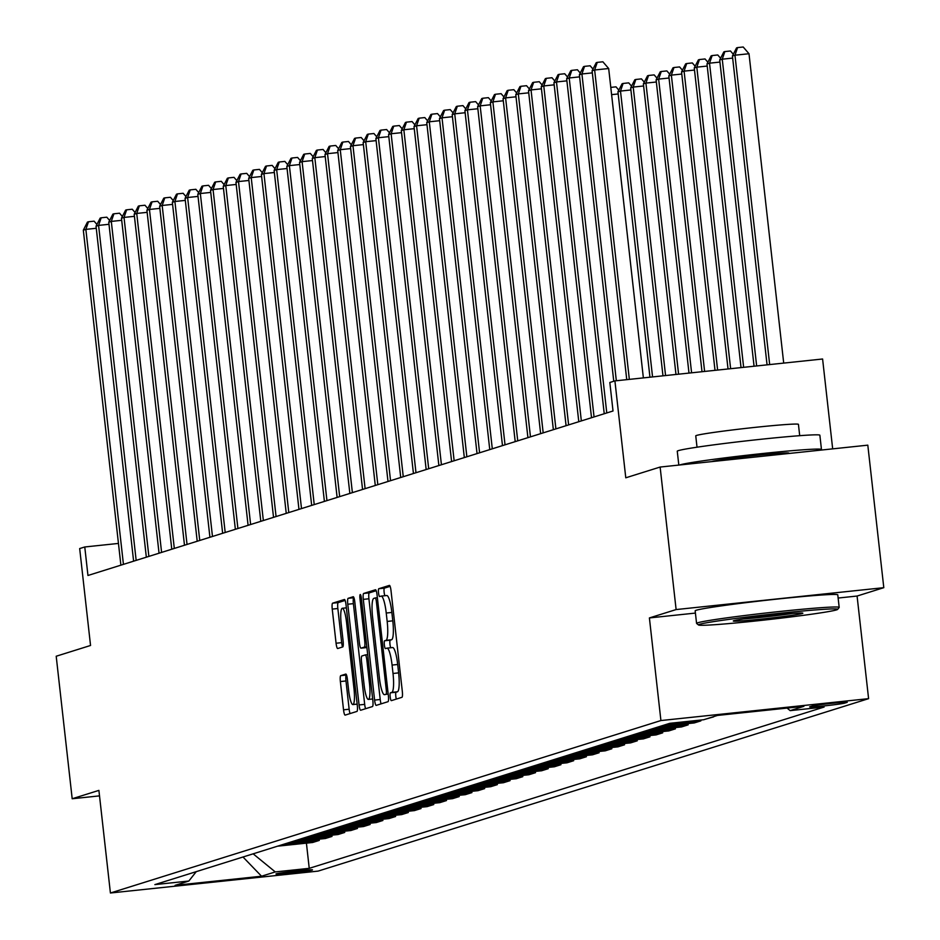 <?xml version="1.0" encoding="UTF-8"?>
<svg xmlns="http://www.w3.org/2000/svg" width="940" height="940" viewBox="0 0 940 940"><rect width="100%" height="100%" fill="white"/><g stroke="black" fill="none" stroke-linecap="round" stroke-linejoin="round"><path stroke-width="1.41" d="M390.194 696.94A3.948 0.717 -96 0 0 391.31 700.641A3.948 0.717 -96 0 0 391.334 700.641L401.944 697.316A5.64 1.022 -96 0 0 402.32 691.405L391.017 590.684A5.64 1.022 -96 0 0 389.43 585.397A5.64 1.022 -96 0 0 389.395 585.409L378.785 588.722A3.948 0.717 -96 0 0 378.526 592.858A3.948 0.717 -96 0 0 379.631 596.571A3.948 0.717 -96 0 0 379.654 596.559L381.029 596.136A18.024 3.29 -96 0 1 381.147 596.101A18.024 3.29 -96 0 1 386.234 613.033L387.174 621.434A18.024 3.29 -96 0 1 385.988 640.34L384.613 640.763A3.948 0.717 -96 0 0 384.354 644.899A3.948 0.717 -96 0 0 385.471 648.612A3.948 0.717 -96 0 0 385.494 648.6L386.869 648.165A18.024 3.29 -96 0 1 386.986 648.142A18.024 3.29 -96 0 1 392.074 665.073L393.014 673.475A18.024 3.29 -96 0 1 391.827 692.38L390.453 692.803A3.948 0.717 -96 0 0 390.194 696.94M387.104 648.142L392.485 647.578A18.024 3.29 -96 0 1 392.603 647.554A18.024 3.29 -96 0 1 397.69 664.486L398.63 672.875A18.024 3.29 -96 0 1 397.444 691.781L396.069 692.216A3.948 0.717 -96 0 0 395.811 696.352A3.948 0.717 -96 0 0 396.328 699.078M390.123 586.337L384.389 588.135A3.948 0.717 -96 0 0 384.131 592.27A3.948 0.717 -96 0 0 384.942 595.702M381.276 596.101L386.646 595.537A18.024 3.29 -96 0 1 386.763 595.514A18.024 3.29 -96 0 1 391.851 612.445L392.791 620.835A18.024 3.29 -96 0 1 391.604 639.741L390.229 640.175A3.948 0.717 -96 0 0 389.971 644.311A3.948 0.717 -96 0 0 390.781 647.742M312.197 870.041A18.365 0.658 173.6 0 0 312.491 869.888A18.365 0.658 173.6 0 0 295.841 871.086A18.365 0.658 173.6 0 0 276.278 873.824A18.365 0.658 173.6 0 0 275.984 873.977A18.365 0.658 173.6 0 0 292.646 872.778A18.365 0.658 173.6 0 0 312.197 870.041M340.738 675.66A5.64 1.022 -96 0 0 340.374 681.559L343.535 709.818A5.64 1.022 -96 0 0 345.133 715.117L356.953 711.416A5.64 1.022 -96 0 0 357.318 705.505L346.026 604.784A5.64 1.022 -96 0 0 344.44 599.497A5.64 1.022 -96 0 0 344.393 599.497L332.607 603.186A5.64 1.022 -96 0 0 332.243 609.096L336.073 643.23A5.64 1.022 -96 0 0 337.66 648.518A5.64 1.022 -96 0 0 337.695 648.518L342.736 646.932A5.64 1.022 -96 0 0 343.112 641.033L341.208 624.101A15.075 2.749 -96 0 1 342.301 608.274A15.075 2.749 -96 0 1 346.555 622.421L353.992 688.738A15.075 2.749 -96 0 1 352.899 704.565A15.075 2.749 -96 0 1 348.646 690.407L347.412 679.361A5.64 1.022 -96 0 0 345.826 674.062A5.64 1.022 -96 0 0 345.779 674.074L340.738 675.66L346.355 675.061A5.64 1.022 -96 0 0 345.979 680.971L349.151 709.23A5.64 1.022 -96 0 0 350.044 713.577M838.139 598.04L857.08 596.042L883.8 587.676L676.118 609.567L660.127 467.051L625.782 477.802L614.913 380.9L609.825 382.486L613.021 410.991L87.96 575.48L84.764 546.974L79.677 548.561L90.546 645.475L56.2 656.238L72.192 798.753L99.523 795.875M676.118 609.567L649.399 617.933L660.914 720.545L110.415 893L98.9 790.387L72.192 798.753M374.602 700.089A5.64 1.022 -96 0 0 376.188 705.376A5.64 1.022 -96 0 0 376.223 705.376L388.009 701.687A5.64 1.022 -96 0 0 388.385 695.776L377.081 595.055A5.64 1.022 -96 0 0 375.495 589.756A5.64 1.022 -96 0 0 375.46 589.768L363.674 593.457A5.64 1.022 -96 0 0 363.298 599.368L374.602 700.089L380.218 699.501A5.64 1.022 -96 0 0 381.111 703.849M372.487 706.551L360.702 710.241A5.64 1.022 -96 0 1 360.654 710.252A5.64 1.022 -96 0 1 359.068 704.953L347.777 604.232A5.64 1.022 -96 0 1 348.141 598.322L353.181 596.747A5.64 1.022 -96 0 0 353.181 596.747A5.64 1.022 -96 0 1 354.815 602.023L359.397 642.878A5.64 1.022 -96 0 0 360.984 648.165A5.64 1.022 -96 0 0 361.019 648.154L364.368 647.108A5.64 1.022 -96 0 0 364.744 641.198L359.973 598.674A3.948 0.717 -96 0 1 360.255 594.538A3.948 0.717 -96 0 1 361.371 598.24L372.851 700.641A5.64 1.022 -96 0 1 372.487 706.551M660.127 467.051L867.808 445.161L883.8 587.676M812.184 706.058L809.939 706.763A17.79 0.646 173.6 0 0 809.657 706.915A17.79 0.646 173.6 0 0 825.79 705.74A17.79 0.646 173.6 0 0 844.743 703.096L846.975 702.391A17.79 0.646 173.6 0 0 847.257 702.25A17.79 0.646 173.6 0 0 831.125 703.414A17.79 0.646 173.6 0 0 812.184 706.058M660.914 720.545L868.595 698.655L318.096 871.11L110.415 893M306.416 843.145L309.237 868.337L824.121 707.045L790.164 710.628L803.9 706.316L717.467 715.434L703.731 719.735L669.762 723.318L154.877 884.611L188.834 881.027L196.26 871.65M309.237 868.337L275.279 871.92L261.543 876.221L175.099 885.339L188.834 881.027M832.675 448.862L822.594 358.998L614.913 380.9M857.08 596.042L868.595 698.655M118.452 543.426L84.764 546.974M790.164 710.628L787.074 708.09M713.554 716.656L712.414 717.009M705.799 719.088L713.577 716.891M700.77 720.052L700.852 720.874L666.895 724.458A22.959 22.56 -107.4 0 1 665.861 724.54M659.245 726.608A22.959 22.56 -107.4 0 0 660.28 726.526L694.249 722.942L700.852 720.874M687.998 723.612L688.139 724.857L654.181 728.441A22.959 22.56 -107.4 0 1 653.136 728.524M646.52 730.591A22.959 22.56 -107.4 0 0 647.566 730.509L681.524 726.937L688.139 724.857M675.273 727.595L675.414 728.841L641.456 732.425A22.959 22.56 -107.4 0 1 640.422 732.507M633.807 734.587A22.959 22.56 -107.4 0 0 634.841 734.493L668.81 730.92L675.414 728.841M662.559 731.579L662.7 732.824L628.743 736.408A22.959 22.56 -107.4 0 1 627.697 736.49M621.082 738.57A22.959 22.56 -107.4 0 0 622.127 738.476L656.085 734.904L662.7 732.824M649.834 735.562L649.975 736.819L616.017 740.391A22.959 22.56 -107.4 0 1 614.983 740.473M608.368 742.553A22.959 22.56 -107.4 0 0 609.402 742.471L643.371 738.887L649.975 736.819M637.12 739.545L637.261 740.802L603.304 744.374A22.959 22.56 -107.4 0 1 602.258 744.468M595.643 746.536A22.959 22.56 -107.4 0 0 596.688 746.454L630.646 742.87L637.261 740.802M624.395 743.528L624.536 744.786L590.579 748.357A22.959 22.56 -107.4 0 1 589.545 748.452M582.929 750.519A22.959 22.56 -107.4 0 0 583.963 750.437L617.933 746.854L624.536 744.786M611.682 747.511L611.823 748.769L577.865 752.352A22.959 22.56 -107.4 0 1 576.819 752.435M570.204 754.503A22.959 22.56 -107.4 0 0 571.25 754.42L605.207 750.837L611.823 748.769M598.956 751.495L599.097 752.752L565.14 756.336A22.959 22.56 -107.4 0 1 564.106 756.418M557.49 758.486A22.959 22.56 -107.4 0 0 558.524 758.404L592.482 754.82L599.097 752.752M586.243 755.478L586.384 756.735L552.426 760.319A22.959 22.56 -107.4 0 1 551.38 760.401M544.765 762.469A22.959 22.56 -107.4 0 0 545.811 762.387L579.769 758.815L586.384 756.735M573.518 759.473L573.659 760.718L539.701 764.302A22.959 22.56 -107.4 0 1 538.667 764.385M532.052 766.452A22.959 22.56 -107.4 0 0 533.086 766.37L567.043 762.798L573.659 760.718M560.804 763.456L560.945 764.702L526.988 768.286A22.959 22.56 -107.4 0 1 525.942 768.368M519.327 770.448A22.959 22.56 -107.4 0 0 520.372 770.354L554.33 766.782L560.945 764.702M548.079 767.44L548.22 768.697L514.262 772.269A22.959 22.56 -107.4 0 1 513.228 772.351M506.613 774.431A22.959 22.56 -107.4 0 0 507.647 774.337L541.605 770.765L548.22 768.697M535.365 771.423L535.506 772.68L501.549 776.252A22.959 22.56 -107.4 0 1 500.503 776.334M493.888 778.414A22.959 22.56 -107.4 0 0 494.934 778.332L528.891 774.748L535.506 772.68M522.64 775.406L522.781 776.663L488.824 780.235A22.959 22.56 -107.4 0 1 487.789 780.329M481.174 782.397A22.959 22.56 -107.4 0 0 482.208 782.315L516.166 778.731L522.781 776.663M509.927 779.389L510.068 780.647L476.11 784.218A22.959 22.56 -107.4 0 1 475.064 784.312M468.449 786.38A22.959 22.56 -107.4 0 0 469.495 786.298L503.452 782.715L510.068 780.647M497.201 783.373L497.342 784.63L463.385 788.214A22.959 22.56 -107.4 0 1 462.339 788.296M455.736 790.364A22.959 22.56 -107.4 0 0 456.77 790.282L490.727 786.698L497.342 784.63M484.488 787.356L484.629 788.613L450.671 792.197A22.959 22.56 -107.4 0 1 449.626 792.279M443.01 794.347A22.959 22.56 -107.4 0 0 444.056 794.265L478.014 790.681L484.629 788.613M471.763 791.339L471.904 792.596L437.946 796.18A22.959 22.56 -107.4 0 1 436.9 796.262M430.297 798.33A22.959 22.56 -107.4 0 0 431.331 798.248L465.288 794.676L471.904 792.596M459.049 795.334L459.19 796.58L425.233 800.163A22.959 22.56 -107.4 0 1 424.187 800.245M417.572 802.325A22.959 22.56 -107.4 0 0 418.617 802.231L452.575 798.659L459.19 796.58M446.324 799.317L446.465 800.563L412.507 804.147A22.959 22.56 -107.4 0 1 411.462 804.229M404.858 806.309A22.959 22.56 -107.4 0 0 405.892 806.215L439.849 802.643L446.465 800.563M433.61 803.3L433.751 804.558L399.794 808.13A22.959 22.56 -107.4 0 1 398.748 808.212M392.133 810.292A22.959 22.56 -107.4 0 0 393.179 810.198L427.136 806.626L433.751 804.558M420.885 807.284L421.026 808.541L387.069 812.113A22.959 22.56 -107.4 0 1 386.023 812.207M379.419 814.275A22.959 22.56 -107.4 0 0 380.453 814.193L414.411 810.609L421.026 808.541M408.172 811.267L408.312 812.524L374.355 816.096A22.959 22.56 -107.4 0 1 373.309 816.19M366.694 818.258A22.959 22.56 -107.4 0 0 367.74 818.176L401.697 814.592L408.312 812.524M395.446 815.25L395.587 816.508L361.63 820.08A22.959 22.56 -107.4 0 1 360.584 820.173M353.969 822.241A22.959 22.56 -107.4 0 0 355.014 822.159L388.972 818.576L395.587 816.508M382.733 819.234L382.874 820.491L348.916 824.075A22.959 22.56 -107.4 0 1 347.87 824.157M341.255 826.225A22.959 22.56 -107.4 0 0 342.301 826.143L376.259 822.559L382.874 820.491M370.007 823.217L370.149 824.474L336.191 828.058A22.959 22.56 -107.4 0 1 335.145 828.14M328.53 830.208A22.959 22.56 -107.4 0 0 329.576 830.126L363.533 826.542L370.149 824.474M357.294 827.2L357.435 828.457L323.478 832.041A22.959 22.56 -107.4 0 1 322.432 832.123M315.816 834.191A22.959 22.56 -107.4 0 0 316.862 834.109L350.82 830.537L357.435 828.457M344.569 831.195L344.71 832.441L310.752 836.024A22.959 22.56 -107.4 0 1 309.707 836.107M303.091 838.186A22.959 22.56 -107.4 0 0 304.137 838.092L338.095 834.52L344.71 832.441M331.855 835.178L331.996 836.424L298.039 840.008A22.959 22.56 -107.4 0 1 296.993 840.09M290.378 842.17A22.959 22.56 -107.4 0 0 291.424 842.076L325.381 838.504L331.996 836.424M319.13 839.161L319.271 840.419L285.313 843.991A22.959 22.56 -107.4 0 1 284.268 844.073M277.653 846.153A22.959 22.56 -107.4 0 0 278.698 846.07L312.656 842.487L319.271 840.419M253.142 853.826L275.279 871.92M261.543 876.221L243.002 857.01M649.399 617.933L695.412 613.08M376.188 590.708L369.291 592.87A5.64 1.022 -96 0 0 368.915 598.78L380.218 699.501M386.035 694.19A3.948 0.717 -96 0 0 386.293 690.054L376.376 601.647A3.948 0.717 -96 0 0 375.272 597.946A3.948 0.717 -96 0 0 375.236 597.946L373.791 598.404A18.024 3.29 -96 0 0 372.604 617.31L379.384 677.74A18.024 3.29 -96 0 0 384.472 694.672A18.024 3.29 -96 0 0 384.589 694.648L388.185 693.967M353.91 597.687L353.757 597.734A5.64 1.022 -96 0 0 353.381 603.644L364.685 704.366A5.64 1.022 -96 0 0 365.578 708.713M364.144 685.26A15.075 2.749 -96 0 0 368.398 699.419A15.075 2.749 -96 0 0 369.49 683.591L366.87 660.232A5.64 1.022 -96 0 0 365.284 654.933A5.64 1.022 -96 0 0 365.249 654.945L361.9 655.991A5.64 1.022 -96 0 0 361.524 661.901L364.144 685.26M345.121 600.437L338.224 602.599A5.64 1.022 -96 0 0 337.848 608.509L341.678 642.643A5.64 1.022 -96 0 0 342.583 646.99M783.702 363.099L749.004 53.733L734.962 55.201L732.425 56L767.064 364.861M769.672 364.579L734.962 55.201L737.583 47.587L743.199 47L749.004 53.733M732.425 56L736.561 47.905L737.583 47.587M643.371 377.892L608.673 68.514L594.644 69.995L629.342 379.372M592.094 70.794L596.242 62.698L597.253 62.381L594.644 69.995L592.094 70.794L626.745 379.643M597.253 62.381L602.869 61.793L608.673 68.514M756.653 365.954L722.249 59.197L719.699 59.984L754.056 366.224M732.659 58.092L722.249 59.197L724.857 51.571L730.474 50.983L733.306 54.273M719.699 59.984L723.847 51.9L724.857 51.571M743.646 367.329L709.524 63.18L706.986 63.979L741.037 367.599M719.934 62.075L709.524 63.18L712.144 55.566L717.761 54.967L720.592 58.257M706.986 63.979L711.122 55.883L712.144 55.566M730.627 368.691L696.81 67.163L694.261 67.962L728.03 368.974M707.221 66.058L696.81 67.163L699.419 59.549L705.035 58.95L707.867 62.24M694.261 67.962L698.408 59.866L699.419 59.549M592.329 72.885L581.919 73.978L616.334 380.747M579.381 74.777L583.517 66.681L584.539 66.364L581.919 73.978L579.381 74.777L613.761 381.252M584.539 66.364L590.155 65.776L592.987 69.067M579.616 76.869L569.205 77.973L606.782 412.954M566.655 78.76L570.803 70.676L571.814 70.347L569.205 77.973L566.655 78.76L604.232 413.741M571.814 70.347L577.43 69.76L580.262 73.05M566.89 80.852L556.48 81.956L594.057 416.937M553.942 82.744L558.078 74.66L559.1 74.342L556.48 81.956L553.942 82.744L591.519 417.724M559.1 74.342L564.717 73.743L567.548 77.033M717.62 370.066L684.085 71.146L681.547 71.945L715.011 370.348M694.495 70.053L684.085 71.146L686.705 63.532L692.322 62.933L695.154 66.223M681.547 71.945L685.683 63.85L686.705 63.532M554.177 84.835L543.766 85.94L581.343 420.92M541.217 86.739L545.365 78.643L546.375 78.326L543.766 85.94L541.217 86.739L578.793 421.719M546.375 78.326L551.991 77.726L554.823 81.016M836.553 609.884A70.03 2.526 173.6 0 0 837.634 609.39A70.03 2.526 173.6 0 0 775.406 613.75A70.03 2.526 173.6 0 0 699.595 624.313A70.03 2.526 173.6 0 0 698.526 624.982A70.03 2.526 173.6 0 0 763.233 620.177A70.03 2.526 173.6 0 0 836.553 609.884M698.526 624.982L696.634 623.467A71.757 2.585 -6.4 0 1 696.575 623.385A71.757 2.585 -6.4 0 1 697.715 622.785A71.757 2.585 -6.4 0 1 774.125 612.093A71.757 2.585 -6.4 0 1 839.185 607.393A71.757 2.585 -6.4 0 1 839.15 607.487L837.634 609.39M802.314 613.491A35.015 1.257 -6.4 0 1 764.396 618.767A35.015 1.257 -6.4 0 1 733.294 620.952A35.015 1.257 -6.4 0 1 733.834 620.706A35.015 1.257 -6.4 0 1 770.495 615.559A35.015 1.257 -6.4 0 1 802.842 613.15A35.015 1.257 -6.4 0 1 802.314 613.491M743.716 618.92A33.288 1.199 173.6 0 0 792.22 613.479M678.821 465.077L677.258 451.224A71.757 2.585 -6.4 0 1 678.41 450.624A71.757 2.585 -6.4 0 1 754.808 439.932A71.757 2.585 -6.4 0 1 819.868 435.232L821.466 449.473A71.757 2.585 -6.4 0 1 820.326 450.084A71.757 2.585 -6.4 0 1 819.903 450.201M679.644 464.995A71.757 2.585 -6.4 0 1 680.008 464.877A71.757 2.585 -6.4 0 1 756.406 454.185A71.757 2.585 -6.4 0 1 821.466 449.473M697.022 447.205L695.753 435.866A51.665 1.857 -6.4 0 1 696.575 435.431A51.665 1.857 -6.4 0 1 751.589 427.747A51.665 1.857 -6.4 0 1 798.436 424.351L799.705 435.678M696.575 623.385L695.165 610.847A71.757 2.585 -6.4 0 1 696.305 610.236A71.757 2.585 -6.4 0 1 772.715 599.556A71.757 2.585 -6.4 0 1 837.775 594.844L839.185 607.393M711.662 461.611A39.034 1.41 -6.4 0 1 712.003 461.505A39.034 1.41 -6.4 0 1 753.563 455.689A39.034 1.41 -6.4 0 1 788.954 453.127L788.989 453.468M704.612 371.441L671.371 75.129L668.822 75.929L702.004 371.711M681.782 74.037L671.371 75.129L673.98 67.516L679.596 66.928L682.428 70.206M668.822 75.929L672.97 67.833L673.98 67.516M691.593 372.816L658.646 79.113L656.108 79.912L688.996 373.086M669.057 78.02L658.646 79.113L661.266 71.499L666.883 70.911L669.715 74.19M656.108 79.912L660.244 71.816L661.266 71.499M678.586 374.179L645.933 83.096L643.383 83.895L675.977 374.461M656.343 82.003L645.933 83.096L648.541 75.482L654.158 74.895L656.99 78.173M643.383 83.895L647.531 75.799L648.541 75.482M665.567 375.554L633.207 87.079L630.67 87.878L662.97 375.824M643.618 85.987L633.207 87.079L635.828 79.465L641.444 78.878L644.276 82.168M630.67 87.878L634.806 79.783L635.828 79.465M652.56 376.928L620.494 91.074L617.944 91.862L649.951 377.198M630.905 89.97L620.494 91.074L623.102 83.448L628.719 82.861L631.551 86.151M617.944 91.862L622.092 83.766L623.102 83.448M541.452 88.818L531.041 89.923L568.618 424.904M528.503 90.722L532.639 82.626L533.662 82.309L531.041 89.923L528.503 90.722L566.08 425.703M533.662 82.309L539.278 81.71L542.11 85M528.738 92.813L518.328 93.906L555.904 428.887M515.778 94.705L519.926 86.609L520.936 86.292L518.328 93.906L515.778 94.705L553.355 429.686M520.936 86.292L526.553 85.704L529.385 88.983M516.013 96.796L505.603 97.889L543.179 432.87M503.065 98.688L507.201 90.593L508.223 90.275L505.603 97.889L503.065 98.688L540.641 433.669M508.223 90.275L513.839 89.688L516.671 92.966M503.299 100.78L492.889 101.873L530.466 436.853M490.339 102.671L494.487 94.576L495.498 94.258L492.889 101.873L490.339 102.671L527.916 437.652M495.498 94.258L501.114 93.671L503.946 96.949M490.574 104.763L480.164 105.856L517.74 440.837M477.626 106.655L481.762 98.559L482.784 98.242L480.164 105.856L477.626 106.655L515.202 441.636M482.784 98.242L488.401 97.654L491.232 100.933M618.179 93.953L611.611 94.646M610.789 87.397L616.005 86.844L618.837 90.134M477.861 108.746L467.45 109.839L505.027 444.82M464.901 110.638L469.048 102.542L470.059 102.225L467.45 109.839L464.901 110.638L502.477 445.619M470.059 102.225L475.675 101.638L478.507 104.927M465.136 112.73L454.725 113.834L492.302 448.815M452.187 114.621L456.323 106.537L457.345 106.208L454.725 113.834L452.187 114.621L489.764 449.602M457.345 106.208L462.962 105.621L465.794 108.911M452.422 116.713L442.012 117.817L479.588 452.798M439.462 118.605L443.61 110.521L444.62 110.203L442.012 117.817L439.462 118.605L477.038 453.585M444.62 110.203L450.237 109.604L453.068 112.894M439.697 120.696L429.286 121.8L466.863 456.781M426.748 122.6L430.884 114.504L431.906 114.187L429.286 121.8L426.748 122.6L464.325 457.58M431.906 114.187L437.511 113.587L440.355 116.877M426.983 124.691L416.573 125.784L454.149 460.764M414.023 126.583L418.171 118.487L419.181 118.17L416.573 125.784L414.023 126.583L451.599 461.564M419.181 118.17L424.798 117.571L427.63 120.861M414.258 128.674L403.848 129.767L441.424 464.748M401.31 130.566L405.446 122.47L406.468 122.153L403.848 129.767L401.31 130.566L438.874 465.547M406.468 122.153L412.072 121.566L414.916 124.844M401.545 132.657L391.134 133.75L428.699 468.731M388.584 134.549L392.732 126.454L393.743 126.136L391.134 133.75L388.584 134.549L426.161 469.53M393.743 126.136L399.359 125.549L402.191 128.827M388.819 136.641L378.409 137.733L415.985 472.714M375.871 138.532L380.007 130.437L381.029 130.119L378.409 137.733L375.871 138.532L413.436 473.513M381.029 130.119L386.634 129.532L389.477 132.81M376.106 140.624L365.695 141.717L403.26 476.697M363.146 142.516L367.293 134.42L368.304 134.103L365.695 141.717L363.146 142.516L400.722 477.497M368.304 134.103L373.92 133.515L376.752 136.793M363.38 144.607L352.97 145.7L390.547 480.681M350.432 146.499L354.568 138.403L355.59 138.086L352.97 145.7L350.432 146.499L387.997 481.48M355.59 138.086L361.195 137.499L364.038 140.788M350.667 148.59L340.257 149.695L377.821 484.676M337.707 150.482L341.855 142.398L342.865 142.069L340.257 149.695L337.707 150.482L375.283 485.463M342.865 142.069L348.481 141.482L351.313 144.772M337.942 152.574L327.531 153.678L365.108 488.659M324.993 154.477L329.129 146.382L330.152 146.064L327.531 153.678L324.993 154.477L362.558 489.446M330.152 146.064L335.756 145.465L338.6 148.755M325.228 156.557L314.818 157.662L352.382 492.642M312.268 158.461L316.416 150.365L317.426 150.048L314.818 157.662L312.268 158.461L349.845 493.441M317.426 150.048L323.043 149.448L325.874 152.738M312.503 160.552L302.093 161.645L339.669 496.626M299.555 162.444L303.69 154.348L304.713 154.031L302.093 161.645L299.555 162.444L337.119 497.424M304.713 154.031L310.318 153.432L313.161 156.721M299.789 164.535L289.379 165.628L326.944 500.609M286.829 166.427L290.977 158.331L291.988 158.014L289.379 165.628L286.829 166.427L324.406 501.408M291.988 158.014L297.604 157.427L300.436 160.705M287.064 168.518L276.654 169.611L314.23 504.592M274.116 170.41L278.252 162.314L279.274 161.997L276.654 169.611L274.116 170.41L311.68 505.391M279.274 161.997L284.879 161.41L287.722 164.688M274.351 172.502L263.94 173.595L301.505 508.575M261.391 174.393L265.538 166.298L266.549 165.981L263.94 173.595L261.391 174.393L298.967 509.374M266.549 165.981L272.165 165.393L274.997 168.671M261.625 176.485L251.215 177.578L288.791 512.559M248.677 178.377L252.813 170.281L253.835 169.964L251.215 177.578L248.677 178.377L286.242 513.357M253.835 169.964L259.44 169.376L262.284 172.666M248.912 180.468L238.501 181.561L276.066 516.542M235.952 182.36L240.1 174.264L241.11 173.947L238.501 181.561L235.952 182.36L273.528 517.341M241.11 173.947L246.726 173.359L249.558 176.65M236.187 184.451L225.776 185.556L263.353 520.537M223.238 186.343L227.374 178.259L228.397 177.93L225.776 185.556L223.238 186.343L260.803 521.324M228.397 177.93L234.001 177.343L236.845 180.633M223.462 188.435L213.063 189.539L250.628 524.52M210.513 190.338L214.661 182.243L215.671 181.925L213.063 189.539L210.513 190.338L248.089 525.319M215.671 181.925L221.288 181.326L224.12 184.616M210.748 192.418L200.338 193.523L237.914 528.503M197.8 194.322L201.936 186.226L202.958 185.909L200.338 193.523L197.8 194.322L235.364 529.302M202.958 185.909L208.562 185.309L211.406 188.599M198.023 196.413L187.624 197.506L225.189 532.486M185.074 198.305L189.21 190.209L190.233 189.892L187.624 197.506L185.074 198.305L222.651 533.286M190.233 189.892L195.849 189.292L198.681 192.583M185.309 200.396L174.899 201.489L212.475 536.47M172.349 202.288L176.497 194.192L177.519 193.875L174.899 201.489L172.349 202.288L209.925 537.269M177.519 193.875L183.124 193.287L185.967 196.566M172.584 204.38L162.174 205.472L199.75 540.453M159.636 206.271L163.772 198.175L164.794 197.858L162.174 205.472L159.636 206.271L197.212 541.252M164.794 197.858L170.41 197.271L173.242 200.549M159.871 208.363L149.46 209.456L187.037 544.436M146.91 210.255L151.058 202.159L152.08 201.841L149.46 209.456L146.91 210.255L184.487 545.235M152.08 201.841L157.685 201.254L160.517 204.532M147.145 212.346L136.735 213.439L174.311 548.42M134.197 214.238L138.333 206.142L139.355 205.825L136.735 213.439L134.197 214.238L171.773 549.219M139.355 205.825L144.971 205.237L147.803 208.527M134.432 216.329L124.021 217.422L161.598 552.403M121.472 218.221L125.619 210.125L126.642 209.808L124.021 217.422L121.472 218.221L159.048 553.202M126.642 209.808L132.246 209.221L135.078 212.511M121.707 220.312L111.296 221.417L148.873 556.398M108.758 222.204L112.894 214.12L113.916 213.791L111.296 221.417L108.758 222.204L146.335 557.185M113.916 213.791L119.533 213.204L122.365 216.494M108.993 224.296L98.583 225.4L136.159 560.381M96.033 226.199L100.181 218.104L101.203 217.786L98.583 225.4L96.033 226.199L133.609 561.18M101.203 217.786L106.808 217.187L109.639 220.477M96.268 228.279L85.857 229.383L123.434 564.364M83.319 230.183L87.455 222.087L88.478 221.77L85.857 229.383L83.319 230.183L120.896 565.163M88.478 221.77L94.094 221.17L96.926 224.46M660.28 726.526L666.895 724.458M647.566 730.509L654.181 728.441M634.841 734.493L641.456 732.425M622.127 738.476L628.743 736.408M609.402 742.471L616.017 740.391M596.688 746.454L603.304 744.374M583.963 750.437L590.579 748.357M571.25 754.42L577.865 752.352M558.524 758.404L565.14 756.336M545.811 762.387L552.426 760.319M533.086 766.37L539.701 764.302M520.372 770.354L526.988 768.286M507.647 774.337L514.262 772.269M494.934 778.332L501.549 776.252M482.208 782.315L488.824 780.235M469.495 786.298L476.11 784.218M456.77 790.282L463.385 788.214M444.056 794.265L450.671 792.197M431.331 798.248L437.946 796.18M418.617 802.231L425.233 800.163M405.892 806.215L412.507 804.147M393.179 810.198L399.794 808.13M380.453 814.193L387.069 812.113M367.74 818.176L374.355 816.096M355.014 822.159L361.63 820.08M342.301 826.143L348.916 824.075M329.576 830.126L336.191 828.058M316.862 834.109L323.478 832.041M304.137 838.092L310.752 836.024M291.424 842.076L298.039 840.008M278.698 846.07L285.313 843.991M844.637 702.204L844.743 703.096M397.444 691.781L391.827 692.38M398.63 672.875L393.014 673.475M397.69 664.486L392.074 665.073M390.229 640.175L384.613 640.763M391.604 639.741L385.988 640.34M392.791 620.835L387.174 621.434M391.851 612.445L386.234 613.033M384.389 588.135L378.785 588.722M396.069 692.216L390.453 692.803M368.915 598.78L363.298 599.368M369.291 592.87L363.674 593.457M387.727 689.901L386.293 690.054M377.81 601.494L376.376 601.647M377.387 597.722L375.295 597.946L377.387 597.722M364.685 704.366L359.068 704.953M353.381 603.644L347.777 604.232M353.757 597.734L348.141 598.322M366.635 647.566L361.019 648.154M366.823 646.849L364.368 647.108M366.165 641.057L364.744 641.198M361.395 598.522L359.973 598.674M370.924 683.439L369.49 683.591M368.304 660.08L366.87 660.232M367.693 654.686L365.319 654.933L367.693 654.686M355.426 688.585L353.992 688.738M347.988 622.28L346.555 622.421M341.678 642.643L336.073 643.23M337.848 608.509L332.243 609.096M338.224 602.599L332.607 603.186M349.151 709.23L343.535 709.818M345.979 680.971L340.374 681.559M392.603 647.554L386.986 648.142M386.763 595.514L381.147 596.101M366.6 647.578L360.984 648.165M372.663 698.961L368.398 699.419M357.165 704.107L352.899 704.565M346.366 607.851L342.301 608.274"/></g></svg>
